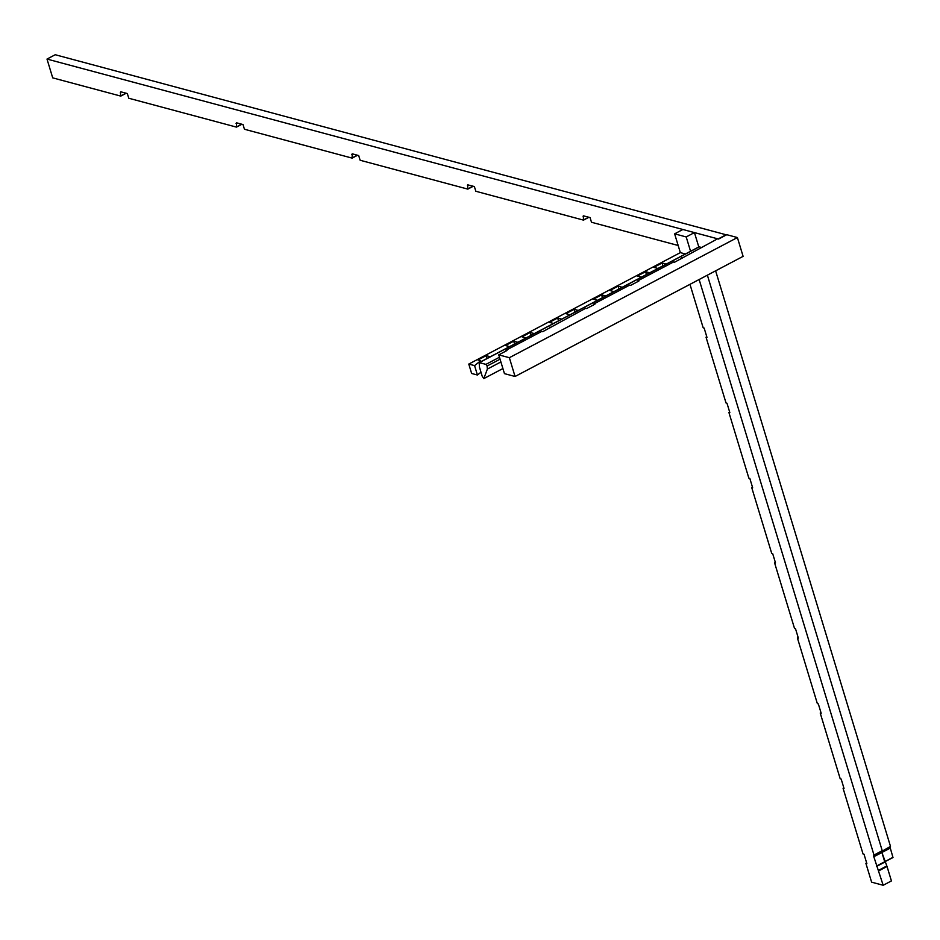 <?xml version="1.0" encoding="UTF-8"?>
<svg xmlns="http://www.w3.org/2000/svg" width="940" height="940" viewBox="0 0 940 940"><rect width="100%" height="100%" fill="white"/><g stroke="black" fill="none" stroke-linecap="round" stroke-linejoin="round"><path stroke-width="1.41" d="M509.351 357.694L737.395 237.55L726.784 234.706L718.548 239.054L717.584 238.795L674.579 262.213L673.616 261.954L637.896 280.766L638.871 281.025L630.623 285.372L629.659 285.114L593.939 303.926L594.903 304.184L586.666 308.531L585.702 308.273L542.697 331.691L541.734 331.432L506.026 350.244L506.989 350.503L498.74 354.85L509.351 357.694L515.061 376.482L504.451 373.638L498.74 354.85M682.064 258.277L681.864 257.607M737.395 237.55L743.105 256.35L515.061 376.482M506.225 350.902L506.026 350.244M550.182 327.743L549.982 327.085M594.139 304.584L593.939 303.926M638.107 281.436L637.896 280.766M121.284 91.932L120.379 92.402L120.778 96.103L52.711 77.867L47 59.067L55.237 54.731L726.479 234.871M120.379 92.402L120.813 91.803L127.323 93.542L128.768 98.242L236.469 127.112L236.492 122.799L243.013 124.55L244.447 129.25L352.147 158.12L352.183 153.808L358.692 155.558L360.137 160.258L467.826 189.116L467.615 184.828L474.383 186.555L475.816 191.267L583.517 220.125L583.305 215.836L590.062 217.563L591.495 222.263L678.175 245.493M690.559 251.286L686.2 236.939L674.626 233.837L682.875 229.489L694.437 232.591L47 59.067M120.778 96.103L126.207 93.248M479.189 362.629L485.945 364.368L487.061 366.036L487.378 369.068L483.818 378.597L482.232 376.305L479.447 367.105L479.189 362.629L698.984 246.844L701.287 247.373M698.796 246.938L694.437 232.591L718.16 238.948L726.397 234.612M236.469 127.112L241.897 124.256M583.517 220.125L588.945 217.269M352.147 158.12L357.576 155.253M467.826 189.116L473.255 186.261M500.903 361.947L487.378 369.068M502.9 368.551L483.818 378.597M878.794 870.828L887.031 866.48L881.896 852.498L882.237 850.712L707.374 275.162L882.237 850.712L874 855.059L873.613 856.093L883.177 885.269L871.615 882.167L865.905 863.378L866.668 862.979M699.137 279.509L874 855.059M865.905 863.378L866.868 863.637L864.013 854.237L863.049 853.978L843.062 788.214L844.026 788.472L841.171 779.072L840.207 778.814L820.221 713.037L821.184 713.295L818.329 703.907L817.365 703.649L797.39 637.872L798.354 638.131L795.499 628.731L794.535 628.472L774.548 562.707L775.512 562.954L772.657 553.566L771.693 553.308L751.706 487.531L752.67 487.789L749.815 478.389L748.851 478.131L728.876 412.366L729.84 412.625L726.984 403.225L726.021 402.966L706.034 337.19L706.998 337.448L704.142 328.06L703.179 327.802L689.972 284.338M685.413 253.988L680.337 252.625L674.626 233.837M706.798 336.79L706.034 337.19M729.64 411.955L728.876 412.366M752.47 487.132L751.706 487.531M775.312 562.296L774.548 562.707M798.154 637.473L797.39 637.872M820.984 712.638L820.221 713.037M843.826 787.802L843.062 788.214M887.031 866.48L891.425 880.933L883.177 885.269M694.437 232.591L686.2 236.939M715.622 270.826L890.486 846.376L873.613 856.093M890.145 848.15L881.896 852.498L881.861 851.746L890.098 847.398L893 857.539L876.444 866.034M873.659 856.834L881.896 852.498L884.693 861.698L892.93 857.351M890.486 846.376L890.098 847.398M477.426 375.025L471.633 373.474L468.778 364.074L474.571 365.625L477.426 375.025L480.986 372.181M680.337 252.625L468.778 364.074M490.339 356.754L486.227 355.649L477.99 359.997L480.704 360.725L474.571 365.625M517.822 342.278L513.71 341.173L505.462 345.521L509.574 346.625M534.308 333.594L530.195 332.49L521.947 336.837L526.059 337.942M561.779 319.118L557.667 318.014L549.43 322.361L553.531 323.466M578.264 310.435L574.152 309.331L565.915 313.678L570.016 314.782M605.736 295.959L601.624 294.866L593.387 299.202L597.499 300.307M622.221 287.276L618.109 286.171L609.872 290.519L613.985 291.623M649.693 272.8L645.592 271.707L637.343 276.043L641.456 277.147M666.178 264.117L662.077 263.024L653.829 267.36L657.941 268.464M480.704 360.725L480.998 361.677M486.227 355.649L487.085 358.469M513.71 341.173L514.568 343.993M530.195 332.49L531.053 335.31M557.667 318.014L558.524 320.834M574.152 309.331L575.01 312.151M601.624 294.866L602.481 297.675M618.109 286.171L618.966 288.991M645.592 271.707L646.438 274.515M662.077 263.024L662.923 265.832M125.984 93.189L120.755 95.939M241.662 124.186L236.434 126.947M236.962 122.929L236.069 123.41M584.022 215.942L583.117 216.423M588.71 217.199L583.481 219.96M357.341 155.194L352.124 157.944M352.653 153.937L351.748 154.407M468.332 184.945L467.439 185.415M473.031 186.202L467.803 188.952M699.231 246.821L479.423 362.617M499.469 357.235L485.945 364.368M500.068 359.197L487.061 366.036M884.834 862.062L876.597 866.41M886.737 866.01L878.5 870.358"/></g></svg>
